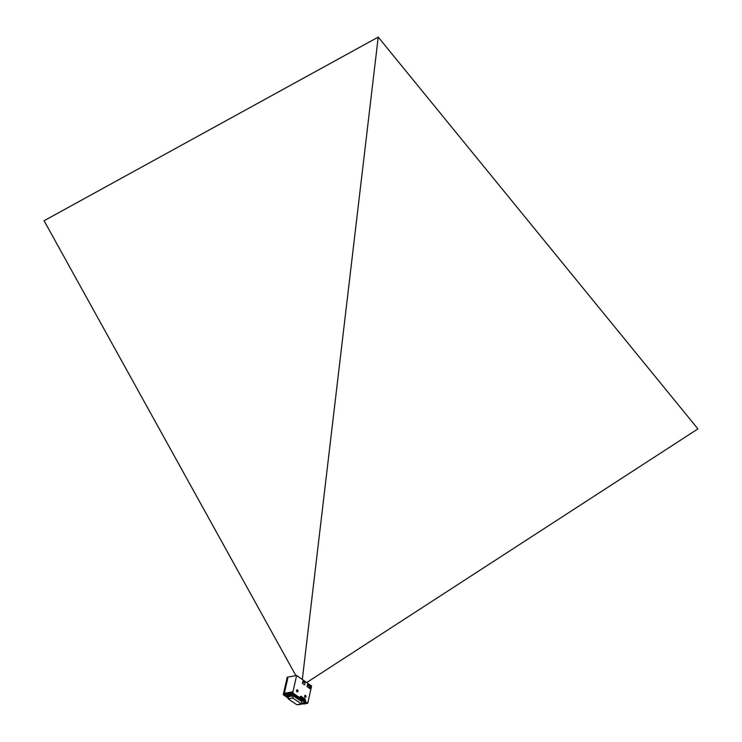 <?xml version="1.0" encoding="UTF-8"?>
<svg xmlns="http://www.w3.org/2000/svg" width="742" height="742" viewBox="0 0 742 742"><rect width="100%" height="100%" fill="white"/><g stroke="black" fill="none" stroke-linecap="round" stroke-linejoin="round"><path stroke-width="1.11" d="M292.802 692.963L293.062 691.804L284.585 693.325L284.325 694.475L292.802 692.963L299.907 697.851L300.167 696.692L300.751 697.09L300.046 697.22M293.062 691.804L284.362 693.278L287.803 678.234L286.866 678.392L287.117 677.27L296.615 675.48L311.603 685.998L307.976 702.173M308.097 702.155L307.745 703.231L305.917 703.546M304.396 700.634L304.146 701.793L305.342 701.589L305.602 700.429L303.858 700.263M300.733 698.12L299.963 697.591M305.602 700.429L304.034 700.077M300.028 697.322L300.937 697.944M303.728 698.918L304.183 699.706L303.051 700.457L300.037 698.389L303.654 700.355M284.464 693.343L284.195 694.54L288.425 697.424M298.683 704.418L299.184 704.612M292.96 691.739L296.615 675.48M305.342 701.589L307.745 703.231M305.018 700.031L305.185 699.149L300.964 696.246L300.751 697.09M306.056 696.942C305.862 695.235 305.37 694.892 304.582 695.922L304.999 697.415L306.056 696.942M298.006 691.377C297.811 689.67 297.319 689.327 296.512 690.348L296.93 691.85L298.006 691.377M304.591 684.857L302.421 683.345L302.903 681.202L305.064 682.723L304.591 684.857M309.293 688.14L309.618 686.647L307.522 684.439L310.564 686.573L309.6 686.74M307.522 684.439L307.058 686.582L310.1 688.706L310.564 686.573M304.183 700.179L303.812 698.945M304.35 699.298L305.185 699.149M300.807 696.877L303.738 698.899M304.007 699.094L300.992 697.016L300.631 698.278M300.89 697.137L300.037 698.389M297.737 704.575L299.156 704.742M287.757 678.429L286.941 678.587L283.24 694.707L288.267 698.129M283.24 694.707L284.195 694.54M304.146 701.793L298.711 698.055L299.907 697.851M296.679 690.143L296.828 691.748M296.883 691.776L296.726 690.116M297.004 691.785L296.865 690.051M296.948 691.785L297.44 690.422L296.494 690.468M296.522 690.375L296.93 691.85M296.717 691.59L296.559 690.301M297.44 690.422L296.791 689.865L297.329 689.8L297.82 691.358L296.837 691.702M297.282 691.869L297.403 690.348M297.82 691.358L297.199 689.939M288.452 697.294L284.325 694.475M304.303 703.824L298.85 704.39M300.371 700.179L301.456 700.504L300.445 699.808L299.768 700.281L300.445 699.808M296.939 696.469L295.659 697.044L296.939 696.469L297.366 697.183L295.659 697.044M297.987 697.61L296.874 697.452L298.071 697.248M290.437 694.391L289.315 694.558L289.992 694.085M295.808 695.69L294.528 696.265L295.808 695.69L296.225 696.404L294.528 696.265M293.943 695.365L295.066 695.606L294.027 695.004M292.515 693.353L290.595 693.696L290.298 695.004L292.218 694.66L292.515 693.353L294.138 694.475L293.851 695.773L291.931 696.117L290.298 695.004M301.456 703.945L296.809 704.733L288.109 698.816L292.756 697.999L301.456 703.945L301.938 701.774L293.313 695.875M291.866 696.07L288.601 696.645L288.109 698.816M301.873 702.785L302.755 704.047L302.875 703.472L301.706 702.813M305.936 703.11L303.923 702.043L303.515 702.581M289.315 695.43L287.275 694.345L286.885 694.883M300.547 704.093L301.029 704.019M300.946 704.371L299.36 704.297M301.373 700.865L299.768 700.281M296.856 696.831L297.366 697.183M298.497 697.962L296.791 697.823M290.614 695.208L289.315 694.558M295.724 696.052L296.225 696.404M295.066 695.606L293.869 695.82L292.218 694.66M292.756 697.999L293.229 695.885M302.755 704.047L301.178 703.991M305.083 703.935L303.645 703.481L304.099 702.952L305.546 703.416L305.073 703.676M288.462 696.256L287.006 695.792L287.451 695.263L288.916 695.718L288.462 695.996M305.064 697.35L304.925 695.616M305.008 697.35L305.5 695.987L304.563 696.015M304.749 695.718L304.888 697.304M304.953 697.313L304.786 695.681M305.5 695.987L304.851 695.439L305.379 695.365L305.871 696.923L304.749 697.09M305.333 697.434L305.574 696.803M305.871 696.923L305.259 695.504M302.755 681.842L302.643 683.493M307.939 685.469L307.615 686.971M305.064 682.723L302.977 681.991M302.319 679.477L378.216 37.1L697.925 428.895L306.687 682.547M295.891 675.619L44.075 220.726L378.216 37.1M301.159 697.628L304.183 699.706M305.528 703.648L306.001 703.351L303.821 702.479L303.728 703.546M304.934 703.889L304.099 703.704M304.981 703.583L304.211 703.082M288.916 695.968L289.371 695.671L287.182 694.781L287.089 695.857M288.313 696.209L287.469 696.024M288.35 695.894L287.581 695.402M306.094 702.915L305.342 703.908M303.988 703.704L305.036 703.935M289.473 695.235L288.694 696.228M287.358 696.024L288.415 696.256"/></g></svg>
